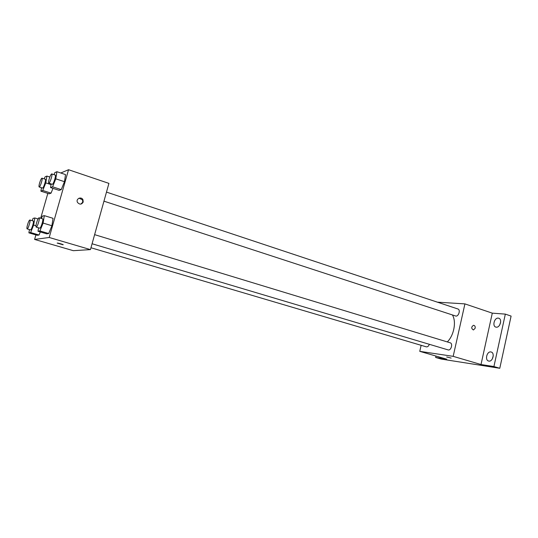 <?xml version="1.0" encoding="UTF-8"?>
<svg xmlns="http://www.w3.org/2000/svg" width="538" height="538" viewBox="0 0 538 538"><rect width="100%" height="100%" fill="white"/><g stroke="black" fill="none" stroke-linecap="round" stroke-linejoin="round"><path stroke-width="0.81" d="M500.656 322.08L499.62 325.134M493.252 355.759L492.277 359.028M437.394 302.168L464.919 303.889L492.29 313.15L505.337 314.118L511.1 316.088L499.775 368.281L441.247 359.075L435.652 357.454L435.975 356.055M505.337 314.118L493.918 366.546L499.775 368.281M493.918 366.546L481.006 364.529L453.178 356.344L419.761 351.341L446.782 359.196L435.652 357.454M451.147 358.066L446.688 356.983M496.258 327.178L495.767 327.077C492.068 326.109 494.422 317.581 498.242 318.126L498.78 318.234C502.485 319.209 500.071 327.79 496.258 327.178M488.847 361.085L488.531 361.011C484.664 360.097 486.944 351.186 490.844 351.939L491.207 352.02C495.074 352.941 492.734 361.913 488.847 361.085M492.29 313.15L481.006 364.529M447.313 341.919C453.991 335.376 456.56 321.677 452.424 314.952M464.919 303.889L453.178 356.344M419.761 351.341L421.14 345.309M103.962 201.172L455.585 315.981C458.423 317.104 460.878 309.78 457.925 308.994L106.49 192.106M90.962 247.756L426.311 346.842C427.582 347.03 428.598 346.19 429.371 344.313M92.079 243.761L448.093 349.895C450.992 350.951 453.198 343.513 450.198 342.8L94.621 234.649M475.195 328.187L473.447 329.969C471.167 328.523 471.174 326.963 473.474 325.302C474.805 325.483 475.377 326.445 475.195 328.187L473.447 329.969C471.16 328.523 471.174 326.963 473.474 325.302C474.805 325.483 475.377 326.445 475.195 328.187M60.781 173.001L68.548 169.719L108.918 183.384L90.445 249.612L73.309 250.681L34.6 239.437L35.905 234.904M68.548 169.719L49.214 237.48L90.445 249.612M49.214 237.48L34.6 239.437M63.175 244.729L57.378 243.055C58.642 243.082 64.499 244.871 62.973 244.763L57.183 243.089M54.029 174.655L54.849 172.617L56.92 171.709L65.535 174.594L64.473 181.696L61.245 189.625L59.133 190.351L61.245 189.625L64.473 181.696L55.797 178.831L52.59 186.807L50.552 187.567L51.137 183.929M40.289 231.945L39.039 235.019L37.223 235.294L39.039 235.019L40.289 231.945M40.686 218.246L47.828 193.391M41.406 218.468L42.347 216.128L44.311 215.644L53.047 218.32L51.904 225.731L48.702 233.539L46.705 233.842L48.702 233.539L51.904 225.731L43.107 223.075L39.926 230.936L38.003 231.266L38.575 227.816M52.98 188.361L51.056 193.142L49.133 193.808L51.056 193.142L52.98 188.361M83.208 202.019C81.655 204.622 79.772 204.776 77.573 202.496C75.407 198.986 81.191 196.04 82.96 199.732L83.208 202.019M79.052 198.166L82.509 199.854L82.758 202.133L80.902 204.097M44.23 178.898L45.017 176.901L46.9 176.081L45.777 182.893L42.751 190.479L40.901 191.172L41.48 187.735M39.173 186.989L42.495 188.058C43.443 188.609 46.382 179.362 45.3 179.248L41.977 178.159C41.332 178.367 40.538 179.974 39.597 182.981C38.951 185.328 38.81 186.666 39.173 186.989C40.094 187.533 43.047 178.266 41.977 178.159M45.777 182.893L51.029 184.601M42.751 190.479L51.056 193.142M40.901 191.172L49.133 193.808M46.9 176.081L49.826 177.049M56.92 171.709L55.797 178.831M48.783 183.162L52.253 184.292C53.296 184.89 56.396 175.186 55.206 175.052L51.742 173.902C51.036 174.11 50.182 175.798 49.187 178.972C48.521 181.42 48.386 182.819 48.783 183.162C49.805 183.754 52.912 174.03 51.742 173.902M52.59 186.807L61.245 189.625M50.552 187.567L59.133 190.351M65.535 174.594L64.473 181.696M32.145 220.667L33.047 218.408L34.829 217.971L33.632 225.066L30.632 232.544L28.884 232.846L29.449 229.578M27.115 228.892L30.484 229.887C31.453 230.419 34.324 221.078 33.221 220.99L29.859 219.981C29.234 220.163 28.467 221.717 27.559 224.635C26.88 227.123 26.732 228.542 27.115 228.892C28.063 229.417 30.942 220.062 29.859 219.981M33.632 225.066L35.979 225.765M30.632 232.544L39.039 235.019M28.884 232.846L37.223 235.294M34.829 217.971L38.037 218.946M44.311 215.644L43.107 223.075M36.194 227.103L39.711 228.152C40.78 228.731 43.8 218.932 42.589 218.825L39.079 217.756C38.4 217.944 37.579 219.578 36.624 222.651C35.918 225.247 35.777 226.733 36.194 227.103C37.243 227.675 40.269 217.863 39.079 217.756M39.926 230.936L48.702 233.539M38.003 231.266L46.705 233.842M53.047 218.32L51.904 225.731M82.509 199.854L82.96 199.732"/></g></svg>
